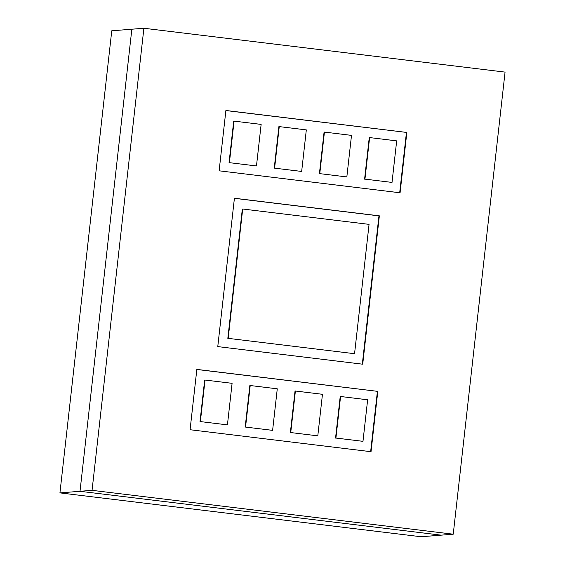 <?xml version="1.0" encoding="UTF-8"?>
<svg xmlns="http://www.w3.org/2000/svg" width="565" height="565" viewBox="0 0 565 565"><rect width="100%" height="100%" fill="white"/><g stroke="black" fill="none" stroke-linecap="round" stroke-linejoin="round"><path stroke-width="0.85" d="M277.274 388.812L272.613 430.361L245.549 427.076L250.21 385.528L277.274 388.812M245.549 427.076L272.613 430.361M245.189 427.105L249.85 385.556L250.21 385.528M453.236 534.2L441.187 535.154L80.011 491.296L59.932 492.892L421.109 536.75L441.187 535.154L80.011 491.296L131.843 29.21L143.891 28.25L92.06 490.335L453.236 534.2L505.068 72.108L143.891 28.25M59.932 492.892L111.764 30.8L131.843 29.21L80.011 491.296L92.06 490.335M396.679 140.869L392.018 182.417L364.955 179.126L369.616 137.578L396.679 140.869M364.955 179.126L392.018 182.417M364.595 179.154L369.256 137.606L369.616 137.578M261.136 124.406L256.475 165.955L229.411 162.671L234.072 121.122L261.136 124.406M229.411 162.671L256.475 165.955M229.051 162.699L233.712 121.15L234.072 121.122M306.322 129.893L301.661 171.442L274.597 168.158L279.258 126.609L306.322 129.893M274.597 168.158L301.661 171.442M274.237 168.186L278.891 126.638L279.258 126.609M362.327 364.157L378.96 215.879L234.404 198.322M379.362 215.844L234.411 198.244L217.772 346.599L362.716 364.206L379.362 215.844L378.96 215.879M377.801 391.375L196.846 369.404L190.08 429.732L371.036 451.703L377.801 391.375L196.839 369.482M370.647 451.654L377.406 391.411M406.849 132.457L225.894 110.479L219.128 170.807L400.077 192.785L406.849 132.457L225.88 110.563M399.688 192.736L406.447 132.485M367.638 399.787L362.977 441.336L335.914 438.052L340.575 396.496L367.638 399.787M335.914 438.052L362.977 441.336M335.554 438.08L340.215 396.531L340.575 396.496M369.065 224.362L354.559 353.704L228.189 338.357L242.696 209.015L369.065 224.362M228.189 338.357L354.559 353.704M227.829 338.386L242.336 209.043L242.696 209.015M351.501 135.381L346.839 176.93L319.776 173.639L324.437 132.09L351.501 135.381M319.776 173.639L346.839 176.93M319.416 173.674L324.077 132.118L324.437 132.09M232.095 383.324L227.434 424.873L200.37 421.589L205.031 380.04L232.095 383.324M200.37 421.589L227.434 424.873M200.01 421.617L204.671 380.068L205.031 380.04M322.46 394.299L317.798 435.848L290.735 432.564L295.396 391.015L322.46 394.299M290.735 432.564L317.798 435.848M290.375 432.592L295.036 391.044L295.396 391.015"/></g></svg>
